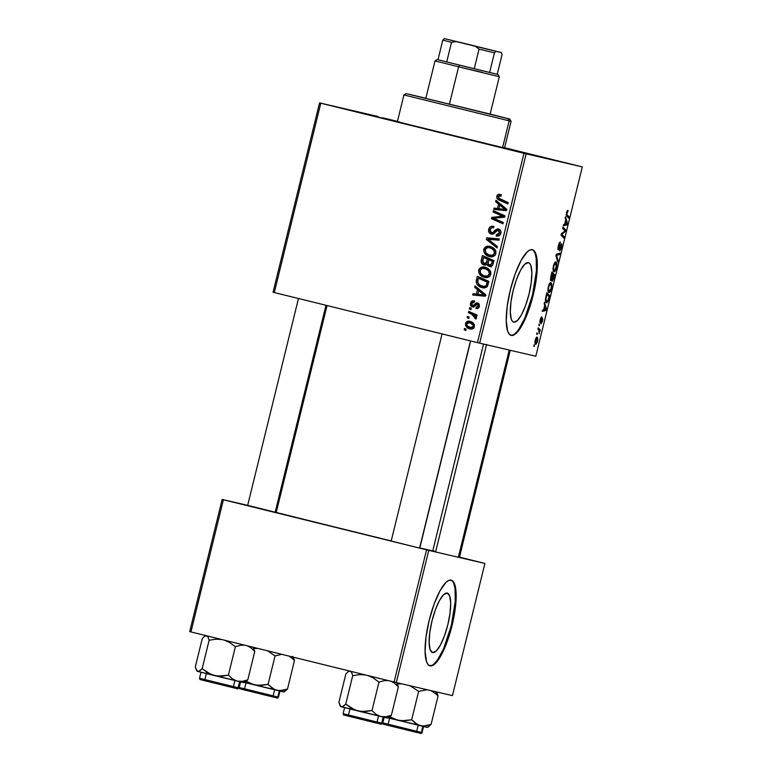 <?xml version="1.0" encoding="UTF-8"?>
<svg xmlns="http://www.w3.org/2000/svg" width="772" height="772" viewBox="0 0 772 772"><rect width="100%" height="100%" fill="white"/><g stroke="black" fill="none" stroke-linecap="round" stroke-linejoin="round"><path stroke-width="1.16" d="M432.6 652.591L430.129 649.619L429.135 642.565L429.792 632.509L431.992 620.987L435.389 609.735L439.48 600.481L443.63 594.633L447.22 593.07A30.639 8.135 -76.1 0 1 447.249 593.079A30.639 8.135 -76.1 0 1 447.828 624.722A30.639 8.135 -76.1 0 1 432.6 652.591A30.639 8.135 -76.1 0 1 432.581 652.581A30.639 8.135 -76.1 0 1 432.002 620.929A30.639 8.135 -76.1 0 1 447.22 593.07L449.7 596.042L450.684 603.096L450.037 613.142L447.837 624.673L444.44 635.925L440.349 645.18L436.19 651.028L432.6 652.591M429.695 665.753A44.139 11.725 103.9 0 0 451.292 625.638A44.139 11.725 103.9 0 0 450.819 580.071M451.128 580.129A44.139 11.725 -76.1 0 1 451.176 580.139A44.139 11.725 -76.1 0 1 452.006 625.735A44.139 11.725 -76.1 0 1 430.072 665.869L432.503 665.561L435.244 663.621L441.227 655.187L447.123 641.86L452.025 625.658L455.181 609.05L456.117 594.565L454.698 584.414L453.154 581.47L451.128 580.129L448.706 580.438L445.965 582.377L439.972 590.812L434.086 604.138L429.184 620.341L426.019 636.948L425.082 651.433L426.501 661.585L428.045 664.528L430.072 665.869A44.139 11.725 -76.1 0 1 430.033 665.86A44.139 11.725 -76.1 0 1 429.203 620.263A44.139 11.725 -76.1 0 1 451.128 580.129M528.386 262.625A30.639 8.135 -76.1 0 1 528.415 262.625A30.639 8.135 -76.1 0 1 528.994 294.277A30.639 8.135 -76.1 0 1 513.766 322.136L512.367 321.21L511.296 319.164L510.302 312.12L510.958 302.064L513.148 290.533L516.555 279.29L520.646 270.036L524.796 264.178L528.386 262.625L529.795 263.551L530.866 265.597L531.85 272.641L531.204 282.697L529.003 294.228L525.607 305.471L521.515 314.725L517.356 320.583L513.766 322.136A30.639 8.135 -76.1 0 1 513.747 322.136A30.639 8.135 -76.1 0 1 513.168 290.484A30.639 8.135 -76.1 0 1 528.386 262.625M510.861 335.309A44.139 11.725 103.9 0 0 532.458 295.184A44.139 11.725 103.9 0 0 531.985 249.626M511.238 335.415L513.669 335.116L516.41 333.176L522.393 324.742L528.289 311.415L533.182 295.203L536.347 278.595L537.283 264.12L535.864 253.959L534.321 251.025L532.294 249.684A44.139 11.725 -76.1 0 1 532.342 249.694A44.139 11.725 -76.1 0 1 533.172 295.28A44.139 11.725 -76.1 0 1 511.238 335.415A44.139 11.725 -76.1 0 1 511.199 335.405A44.139 11.725 -76.1 0 1 510.369 289.818A44.139 11.725 -76.1 0 1 532.294 249.684L529.872 249.983L527.131 251.923L521.139 260.357L515.252 273.693L510.35 289.896L507.185 306.503L506.249 320.988L507.667 331.14L509.211 334.073L511.238 335.415M343.801 108.755L375.375 116.524L343.801 108.755M397.435 121.368L382.941 117.865L397.802 121.58M527.073 153.396L558.638 161.165L527.073 153.396M487.393 144.161L518.967 151.93L487.393 144.161M504.579 147.828L533.577 155.278L439.519 132.398L383.317 118.097L453.067 135.727L530.933 154.661L503.653 147.606M435.697 551.613L419.814 547.888L432.735 550.967L483.552 344.08L432.735 550.967L435.678 551.604L486.592 344.418M276.212 512.54L391.211 540.95L275.527 512.367M581.055 166.588L504.598 147.732L582.3 166.906L535.797 356.239L479.663 343.173L526.166 153.84L582.3 166.906L526.166 153.84L320.805 103.207L274.301 292.54L477.463 342.643L523.966 153.3L320.805 103.207L377.904 116.485L319.56 102.888L320.805 103.207L274.301 292.54L273.056 292.231L319.56 102.888L273.056 292.231L479.663 343.173L477.463 342.643L523.966 153.3L526.166 153.84L479.663 343.173L535.797 356.239L582.3 166.906L581.055 166.588M484.324 277.341L480.975 275.729L478.765 272.709L479.007 269.235L482.075 267.064L484.459 267.054L487.653 268.231L489.844 270.181L490.78 272.149L490.683 274.591L489.467 276.482L487.238 277.515L484.324 277.341C487.354 278.181 489.496 277.187 490.751 274.349L489.844 270.181L484.932 267.16C481.969 266.408 479.875 267.411 478.659 270.161L480.078 270.499L478.659 270.161C478.601 274.031 480.493 276.424 484.324 277.341M477.53 289.625L474.626 287.28L474.973 285.872L485.598 294.653L485.202 296.245L472.734 294.981L473.053 293.678L476.44 294.074L477.53 289.625L476.44 294.074L473.053 293.678L472.734 294.981L485.202 296.245L485.598 294.653L474.973 285.872L474.626 287.28L476.642 287.261L474.626 287.28L477.53 289.625L479.441 290.069L477.53 289.625M496.801 196.329L498.5 194.38L501.153 194.814L500.989 196.156L498.422 196.233L498.374 197.95L508.198 202.631L507.879 203.953L498.027 199.446L496.869 198.018L496.801 196.329C496.628 198.288 497.496 199.591 499.426 200.228L507.879 203.953L508.198 202.631L500.034 199.031L498.191 196.763L499.966 195.779L500.989 196.156L501.153 194.814L500.082 194.428C498.413 194.023 497.322 194.66 496.801 196.329L498.22 196.657L496.801 196.329M491.272 234.109L488.965 232.314L488.811 228.898L490.519 226.601L493.733 226.447L493.559 227.779L491.542 227.73L490.297 229.091L490.017 231.156L491.05 232.623L492.739 232.633L497.303 228.927L499.725 229.545L500.874 231.214L500.613 233.993L498.567 235.981L496.184 236.01L496.377 234.678L498.017 234.678L499.291 233.347L499.407 231.301L498.249 230.317L497.052 230.538L493.781 233.868L491.272 234.109L498.249 230.317L499.436 232.893L496.377 234.678L496.444 236.078C498.683 236.444 500.15 235.518 500.835 233.289C501.298 231.098 500.517 229.67 498.5 228.995L495.499 229.824L492.613 232.7L491.484 232.777L490.085 229.747L491.696 227.672L493.559 227.779L493.733 226.447C491.156 225.762 489.477 226.717 488.695 229.313L490.114 229.641L488.695 229.313C488.213 231.716 489.072 233.318 491.272 234.109M497.072 247.928L486.36 239.494L486.765 237.834L499.291 238.895L498.973 240.208L488.232 239.301L497.419 246.529L497.072 247.928L497.419 246.529L488.232 239.301L498.973 240.208L499.291 238.895L486.765 237.834L486.36 239.494L488.261 239.938L488.396 239.416L488.261 239.938L486.36 239.494L497.072 247.928M489.429 256.555L486.08 254.943L483.87 251.923L484.112 248.449L487.18 246.278L489.564 246.268L492.758 247.445L494.717 249.105L495.885 251.363L495.788 253.805L494.572 255.696L492.343 256.729L489.429 256.555C492.459 257.394 494.601 256.4 495.856 253.563L494.948 249.404L490.037 246.374C487.074 245.621 484.98 246.625 483.764 249.375L485.183 249.713L483.764 249.375C483.706 253.245 485.598 255.638 489.429 256.555M465.844 330.455L464.204 329.731L464.522 328.428L466.172 329.123L465.844 330.455L466.172 329.123L464.522 328.428L464.204 329.731L465.844 330.455M484.063 265.047L482.182 263.966L481.139 262.026L482.423 255.522L493.955 260.608L492.546 265.491L490.268 266.658L487.769 265.713L486.881 264.092L485.617 265.037L484.063 265.047L486.881 264.092L489.39 266.533L492.546 265.491L493.955 260.608L482.423 255.522L481.197 260.531L482.635 260.859L481.197 260.531C480.927 262.837 481.873 264.342 484.063 265.047M498.558 204.049L495.643 201.704L495.991 200.295L506.615 209.077L506.229 210.669L493.752 209.405L494.07 208.102L497.467 208.498L498.558 204.049L497.467 208.498L494.07 208.102L493.752 209.405L506.229 210.669L506.615 209.077L495.991 200.295L495.643 201.704L497.66 201.685L495.643 201.704L498.558 204.049L500.459 204.493L498.558 204.049M500.14 215.166L493.115 212.01L493.433 210.698L504.965 215.813L504.627 217.183L493.52 218.235L503.315 222.5L502.997 223.812L491.465 218.727L491.803 217.357L502.89 216.276L500.14 215.166L502.89 216.276L491.803 217.357L491.465 218.727L502.997 223.812L503.315 222.5L493.52 218.235L504.627 217.183L504.965 215.813L493.433 210.698L493.115 212.01L495.016 212.454L495.248 211.509L495.016 212.454L493.115 212.01L500.14 215.166M470.544 303.242L471.875 301.148L474.433 300.906L474.269 302.248L472.628 302.267L471.798 303.087L472.001 305.326L473.371 305.529L475.832 303.155L477.385 302.846L479.238 304.129L479.258 306.793L477.984 308.337L476.044 308.539L476.208 307.198L478.244 306.243L477.936 304.467L476.575 304.255L474.191 306.59L472.551 306.976L470.65 305.519L470.544 303.242C470.109 305.046 470.708 306.272 472.329 306.928L474.076 306.667L477.482 304.245L478.35 305.905L476.208 307.198L476.044 308.539C477.81 308.81 478.939 308.047 479.431 306.233L477.607 302.894L472.541 305.606L471.624 303.57L474.269 302.248L474.269 300.868C472.348 300.482 471.103 301.273 470.544 303.242L471.644 303.493L470.544 303.242M476.208 282.079L477.318 276.299L488.85 281.384L487.335 286.393L484.343 287.879L479.171 286.383L476.903 284.125L476.208 282.079C477.038 285.109 478.997 286.962 482.085 287.638C484.295 288.352 486.109 287.821 487.537 286.065L488.85 281.384L477.318 276.299L476.411 280.004L477.839 280.332L476.411 280.004L476.208 282.079L477.743 282.436L476.208 282.079M469.974 328.911L466.664 327.096L465.574 325.195L465.786 322.879L467.832 321.229L471.653 321.972L474.326 324.78L473.767 328.032L472.001 329.036L469.974 328.911C472.088 329.49 473.554 328.785 474.384 326.788C474.423 323.757 472.898 321.924 469.81 321.297C467.745 320.785 466.327 321.538 465.555 323.526L466.655 323.777L465.555 323.526C465.545 326.469 467.021 328.264 469.974 328.911M468.797 318.44L467.147 317.707L467.465 316.414L469.125 317.109L468.797 318.44L469.125 317.109L467.465 316.414L467.147 317.707L468.797 318.44M471.721 314.223L468.382 312.699L468.7 311.386L477.096 315.082L476.768 316.395L475.041 315.623L476.44 317.437L475.957 319.019L474.712 318.16L475.176 317.253L474.413 315.864L471.721 314.223L475.957 319.019L476.488 318.218L475.041 315.623L476.768 316.395L477.096 315.082L468.7 311.386L468.382 312.699L470.283 313.142L470.524 312.187L470.283 313.142L468.382 312.699L471.721 314.223M470.949 309.668L469.308 308.945L469.627 307.642L471.277 308.337L470.949 309.668L471.277 308.337L469.627 307.642L469.308 308.945L470.949 309.668M538.856 325.369L539.261 325.774L539.174 324.066L539.261 325.774L539.58 324.452L539.174 324.066L538.856 325.369M536.704 334.131L537.1 334.546L537.428 333.214L537.023 332.838L537.1 334.546L537.428 333.214L537.023 332.838L536.704 334.131M548.332 286.615L547.975 290.89L549.201 292.53L551.198 289.519L551.826 284.25L551.189 282.841L550.253 282.784L548.332 286.615C547.657 290.33 547.859 292.298 548.921 292.52C549.741 292.8 550.59 291.478 551.469 288.545L551.874 284.714L550.822 282.658C550.002 282.455 549.172 283.768 548.332 286.615M544.173 303.705L544.704 305.451L543.613 309.89L542.61 310.103L542.282 311.405L546.036 310.469L546.422 308.887L544.521 302.296L544.704 305.451L543.613 309.89L542.61 310.103L542.282 311.405L546.036 310.469L546.422 308.887L544.521 302.296L544.173 303.705M550.745 276.955L550.581 280.439L551.131 280.757L551.951 279.387L552.347 281.298L554.006 278.026L554.788 274.832L551.98 271.947L550.745 276.955L550.899 280.786L551.951 279.387L552.347 281.298L554.006 278.026L554.788 274.832L551.98 271.947L550.745 276.955M555.917 255.918L557.905 262.162L558.243 260.753L556.544 255.407L559.797 254.432L560.125 253.12L556.322 254.258L555.917 255.918L557.905 262.162L558.243 260.753L556.544 255.407L559.797 254.432L560.125 253.12L556.322 254.258L555.917 255.918M567.825 210.399L566.764 211.74L566.214 215.06L568.703 218.177L569.032 216.864L566.706 214.191L568.105 210.582L566.465 212.782L566.648 216.064L568.703 218.177L569.032 216.864L567.034 214.809L566.831 212.956L567.825 211.895L567.825 210.399M562.663 228.435L565.056 230.838L561.35 233.781L561.012 235.151L563.821 238.046L564.149 236.724L561.746 234.321L565.451 231.407L565.789 230.037L562.991 227.122L562.663 228.435L565.056 230.838L561.35 233.781L561.012 235.151L563.821 238.046L564.149 236.724L561.746 234.321L565.451 231.407L565.789 230.037L562.991 227.122L562.663 228.435M565.191 218.129L565.722 219.875L564.631 224.324L563.628 224.527L563.299 225.829L567.053 224.893L567.449 223.311L565.538 216.729L565.722 219.875L564.631 224.324L567.053 224.893L567.449 223.311L565.538 216.729L565.191 218.129M558.359 245.766L557.944 248.594L558.542 249.916L561.389 245.293L559.893 250.89L561.36 248.198L561.823 244.087L560.733 244.502L558.841 248.565L558.812 245.602L560.443 242.157L559.401 242.852L558.359 245.766C557.809 248.15 557.809 249.53 558.378 249.916L561.225 245.081L561.176 247.349L559.623 250.89L561.553 247.484L561.524 243.778L558.667 248.603L558.735 245.94L560.443 242.157C559.739 241.945 559.044 243.151 558.359 245.766M553.437 265.829L553.08 270.103L554.306 271.744L556.303 268.733L556.93 263.464L556.303 262.055L555.357 261.998L553.437 265.829C552.762 269.544 552.964 271.512 554.026 271.734C554.856 272.014 555.695 270.692 556.573 267.759L556.979 263.928L555.927 261.872C555.116 261.669 554.277 262.982 553.437 265.829M541.79 316.781L540.757 317.929L539.889 321.364L540.352 322.879L542.349 319.598L541.066 323.825L542.803 319.492L542.224 318.247L540.323 321.442L541.79 316.781L540.207 319.695L540.149 322.918L542.012 319.54L542.243 320.901L541.066 323.825L542.523 321.036L542.504 318.151L540.448 321.615L541.79 316.781M545.968 296.429L545.495 301.003L545.978 302.421L546.923 302.74L548.236 301.003L549.683 295.618L546.875 292.723L545.553 298.455C545.302 301.205 545.621 302.643 546.489 302.769L548.487 300.318L549.683 295.618L546.875 292.723L545.968 296.429M535.218 339.979L534.928 342.913L535.913 344.389L537.293 342.257L537.727 338.271L536.55 337.19L535.218 339.979C534.726 342.807 534.89 344.273 535.72 344.38L537.476 341.581C537.997 338.676 537.823 337.181 536.945 337.113L535.218 339.989M537.93 329.123L539.232 330.812L539.281 333.88L539.56 330.783L539.975 331.227L540.303 329.905L538.258 327.81L537.93 329.123L538.74 330.011L539.281 333.88L539.56 330.783L539.975 331.227L540.303 329.905L538.258 327.81L537.93 329.123M533.751 346.155L534.156 346.56L534.07 344.852L534.156 346.56L534.475 345.238L534.07 344.852L533.751 346.155M483.658 563.126L459.485 557.162L484.903 563.444L452.44 695.62L396.297 682.554L428.769 550.378L484.903 563.444L428.769 550.378L223.407 499.745L190.945 631.921L394.096 682.023L426.569 549.838L247.667 505.361L222.162 499.426L223.407 499.745L190.945 631.921L189.7 631.612L222.162 499.426L189.7 631.612L396.297 682.554L394.096 682.023L426.569 549.838L428.769 550.378L396.297 682.554L452.44 695.62L484.903 563.444L483.658 563.126M435.283 551.372L432.783 550.754M435.08 551.43L433.7 551.063M399.336 121.957L383.481 117.991M510.553 335.251L512.984 334.942M515.725 333.002L518.668 329.499L524.728 318.402L532.497 295.039L536.424 270.769L536.183 258.215L535.179 253.795M429.386 665.696L431.818 665.396M434.559 663.457L437.502 659.954L443.562 648.856L451.33 625.484L455.258 601.224L455.017 588.66L454.013 584.24M563.676 229.516L565.789 230.037L563.676 229.516M564.525 231.175L565.451 231.407L564.525 231.175M562.788 232.575L563.782 232.816L562.788 232.575M561.601 233.569L562.566 233.81L561.601 233.569M561.244 234.205L561.746 234.321L561.244 234.205M561.138 234.659L562.508 234.997L561.138 234.659M562.035 236.203L564.149 236.724L562.035 236.203M566.648 223.108L567.449 223.311L566.648 223.108M563.299 225.829L567.053 224.893L563.628 224.527L563.299 225.829M565.944 220.686L566.928 223.832L564.679 224.131L565.548 220.589L566.928 223.832L565.065 224.227L565.944 220.686M567.536 210.447L568.105 210.582L567.536 210.447M566.841 211.528L567.565 211.711L566.841 211.528M566.194 214.606L567.034 214.809L566.194 214.606M566.918 216.343L569.032 216.864L566.918 216.343M559.198 243.219L560.057 243.431L559.198 243.219M559.053 243.547L559.594 243.682L559.053 243.547M557.944 248.43L558.667 248.603L557.944 248.43M560.52 244.907L561.225 245.081L560.52 244.907M560.308 245.38L560.81 245.506L560.308 245.38M559.42 247.542L559.912 247.658L559.42 247.542M557.577 253.882L559.797 254.432L557.577 253.882M556.178 254.847L557.519 255.175L556.178 254.847M556.072 256.4L556.959 256.622L556.072 256.4M557.384 260.55L558.243 260.753L557.384 260.55M556.226 263.744L556.979 263.928L556.226 263.744M556.187 267.662L554.383 270.441L553.09 270.123L554.383 270.441C553.534 270.325 553.341 268.849 553.804 266.022L555.589 263.175L556.477 264.892L555.271 269.901L553.92 270.094L553.524 267.894L554.335 264.439L555.589 263.175L554.557 262.914L555.908 263.32L556.197 267.623M552.684 274.311L554.788 274.832L552.684 274.311M553.263 274.909L554.142 275.807L552.646 279.995L551.739 279.01L552.356 279.165L552.877 274.813L554.142 275.807L553.225 279.339L552.646 279.995L552.356 279.165L553.263 274.909M551.98 273.597L552.935 274.571L551.227 279.493L550.417 279.29L551.227 279.493L550.687 277.216L551.594 273.5L552.935 274.571L551.285 279.503L551.98 273.597M540.767 317.9L541.558 318.103L540.767 317.9M539.879 321.48L540.448 321.615L539.879 321.48M541.626 319.309L542.243 319.463L541.626 319.309M539.86 322.146L540.757 322.368L539.86 322.146M545.63 308.684L546.422 308.887L545.63 308.684M543.623 309.881L546.036 310.469L543.623 309.881M544.916 306.262L545.91 309.408L543.662 309.707L544.53 306.166L545.91 309.408L544.048 309.804L544.916 306.262M547.57 295.097L549.683 295.618L547.57 295.097M546.875 294.383L549.037 296.593L548.11 300.105L546.827 301.476L545.514 301.148L546.827 301.476C545.823 301.321 545.707 299.517 546.47 296.052L546.489 294.286L549.037 296.593L547.869 300.675L546.508 301.312L545.949 298.861L546.875 294.383M551.121 284.53L551.874 284.714L551.121 284.53M550.484 283.951L551.372 285.679L551.092 288.41L549.278 291.227L547.985 290.909L549.278 291.227C548.429 291.112 548.236 289.635 548.689 286.798L550.484 283.951L549.442 283.7L551.266 284.936L551.179 288.024L550.166 290.687L548.815 290.88L548.419 288.68L549.23 285.225L550.484 283.951M536.665 338.416L537.187 341.456L536.038 343.077L534.919 342.807L536.038 343.077L535.517 340.056L536.665 338.416L535.816 338.213L537.264 339.188L536.994 342.092L536.038 343.077L535.372 341.774L535.643 339.622L536.665 338.416M538.161 329.383L540.303 329.905L538.161 329.383M483.938 257.539L484.247 256.314L483.938 257.539M491.301 266.977L488.782 264.535M488.377 264.439L486.881 264.092L488.377 264.439M485.057 265.143L483.195 263.049M483.04 262.47L485.279 265.25M484.083 264.41L484.642 264.892M488.84 264.757L490.432 266.668M489.245 259.585L485.356 257.867L489.245 259.585M488.126 263.542L487.344 264.217M487.142 264.256L486.524 264.246M490.596 260.183L493.723 261.563L488.695 259.739L493.704 261.65L492.285 261.322L491.745 263.551L493.154 263.879L491.745 263.551L489.66 265.221L491.561 265.664L488.155 264.092L488.695 259.739L490.596 260.183M486.321 264.198L484.411 263.754L482.606 261.158L483.455 257.433L487.344 259.141L486.669 261.901L488.087 262.229L486.669 261.901L484.411 263.754L486.736 264.275M487.383 264.207L488.029 263.706M485.424 263.783L486.408 262.721L487.344 259.141L483.455 257.433L482.693 262.162L483.735 263.484L485.443 263.773M491.745 263.551L492.285 261.322L488.695 259.739L487.991 262.982L488.425 264.497L490.413 265.269L491.745 263.551M486.765 247.87L490.963 246.644M490.5 256.758L485.984 252.927M490.992 246.644L488.387 246.905L486.563 248.082M485.771 252.367L487.508 254.982L490.731 256.835M495.151 255.329L491.783 255.735L494.698 255.58M491.561 248.102L495.672 250.639L489.66 247.658L495.643 250.63L493.771 250.196L494.456 253.168L495.865 253.496L494.456 253.168C493.549 255.165 492.025 255.87 489.882 255.291L491.783 255.735L489.882 255.291C486.852 254.625 485.279 252.801 485.154 249.819C486.042 247.841 487.537 247.117 489.66 247.658L491.561 248.102M488.415 239.33L488.676 238.278L486.765 237.834L499.223 239.175L488.676 238.278L488.415 239.33M497.293 247.05L488.261 239.938L497.293 247.05M491.581 227.711L493.694 226.688M494.977 232.835L491.484 232.777L494.813 232.961M496.02 231.581L494.244 231.166L496.02 231.581M497.236 230.413L495.499 229.824L497.4 230.259L499.407 229.342M496.753 236.135L496.184 236.01L496.753 236.135M498.133 236.107L498.278 235.132L498.133 236.107M500.845 233.221L499.436 232.893L500.845 233.221M492.333 234.234L490.702 232.391M494.012 226.678L491.474 227.846M490.587 232.044L492.468 234.302M499.6 229.342L497.187 230.471M501.009 196.02L499.966 195.779L501.009 196.02M498.654 198.086L500.748 200.392L507.966 203.596L499.426 200.228L501.327 200.662L498.722 198.327M501.462 194.776L499.117 195.76L501.009 194.747M495.711 209.608L495.971 208.546L494.07 208.102L499.407 208.768L495.971 208.546L495.711 209.608M500.275 205.227L500.459 204.493L497.544 202.148L500.459 204.493L500.275 205.227M500.816 209.106L507.05 209.81L501.694 205.555L499.783 205.111L502.939 207.726L504.84 208.17L501.694 205.555L499.783 205.111L498.915 208.662L507.05 209.81L502.939 207.726L506.471 209.675L498.915 208.662L499.783 205.111L505.149 209.366L500.816 209.106M503.083 223.455L491.465 218.727L493.366 219.171L493.588 218.264L493.366 219.171L503.083 223.455M493.597 218.235L491.803 217.357L493.704 217.8L501.269 216.913L499.368 216.469L504.801 216.72L495.016 212.454L504.801 216.72L493.597 218.235M504.743 216.7L502.89 216.276L504.743 216.7M474.867 306.079L472.541 305.606L475.282 305.963M474.954 305.895L473.371 305.529L474.954 305.895M475.928 304.815L474.51 304.486L475.928 304.815M477.086 304.178L478.515 303.3M478.804 307.7L478.032 308.317L478.109 307.642L476.208 307.198L478.746 307.7M479.451 306.156L478.35 305.905L479.451 306.156M473.342 306.957L472.416 305.567M473.168 302.132L474.384 301.312M477.038 304.226L478.601 303.28M473.699 307.179L472.377 305.413M472.918 302.499L474.587 301.254M474.693 295.184L474.954 294.122L473.053 293.678L478.389 294.344L474.954 294.122L474.693 295.184M479.258 290.803L479.441 290.069L476.527 287.724L479.441 290.069L479.258 290.803M479.798 294.682L486.032 295.387L480.666 291.131L478.765 290.687L481.921 293.302L483.822 293.746L480.666 291.131L478.765 290.687L477.897 294.238L486.032 295.387L481.921 293.302L485.453 295.251L477.897 294.238L478.765 290.687L484.131 294.943L479.798 294.682M478.833 278.325L479.132 277.1L478.833 278.325M483.147 287.84L478.486 283.971M478.331 283.594L480.223 286.18M481.072 286.827L483.475 287.946M487.267 286.682L484.382 286.798L486.958 286.827M480.252 278.653L488.618 282.349L478.35 278.209L488.599 282.436L487.18 282.108L486.717 284L488.136 284.328L486.717 284L486.109 285.592L487.605 285.939L482.481 286.354L484.382 286.798L482.481 286.354C478.91 285.563 477.395 283.401 477.936 279.879L478.35 278.209L480.252 278.653M481.66 268.656L485.858 267.43L483.282 267.691L481.458 268.868M485.395 277.544L480.879 273.713M480.666 273.153L482.394 275.768L485.627 277.621M490.046 276.106L487.016 276.588M486.678 276.521L484.777 276.077C481.747 275.411 480.174 273.587 480.049 270.605C480.937 268.627 482.432 267.903 484.555 268.444L488.193 269.486L490.181 270.933L484.555 268.444L490.538 271.416L488.666 270.982L489.351 273.954L490.76 274.282L489.351 273.954C488.444 275.951 486.92 276.656 484.777 276.077L489.593 276.366M468.257 322.503L470.785 321.596M469.579 328.38L470.968 329.075L467.668 326.218M471.055 321.615L469.096 321.905M469.106 321.895L468.044 322.735M467.552 325.909L469.135 328.052M467.764 326.421L468.044 326.903M473.96 328.119L472.638 328.148M471.316 323.024L474.375 324.578M469.627 322.628C471.866 323.043 473.091 324.327 473.304 326.459L474.404 326.71L473.304 326.459L470.302 327.618C468.122 327.164 466.906 325.89 466.645 323.806L469.627 322.628L471.528 323.072L467.871 322.58L466.606 324.172L467.784 326.324L471.624 327.753L473.13 326.884L473.12 325.012L469.559 322.609L471.422 323.043M474.182 324.404L471.47 323.053M472.271 328.071L473.603 328.187M476.855 316.047L475.041 315.623L476.855 316.047M476.343 318.547L474.712 318.16L476.343 318.547M476.527 317.9L475.147 317.582L476.527 317.9M475.648 315.767L470.283 313.142L475.832 315.902M494.456 253.168L493.771 250.196L490.828 248.015L487.615 247.571L485.26 249.481L485.8 252.685L488.946 255.001L492.623 255.214L494.456 253.168M486.717 284L487.18 282.108L478.35 278.209L477.752 282.484L479.866 285.225L484.42 286.528L485.955 285.785L486.717 284M489.351 273.954L488.666 270.982L485.723 268.801L482.172 268.444L480.155 270.268L480.695 273.471L483.841 275.787L487.518 276L489.351 273.954M421.802 97.397L494.109 115.231L421.802 97.397M490.123 114.15L495.46 115.53L490.123 114.15M503.209 147.693L397.358 121.744L502.582 147.635L509.163 120.837L403.93 94.937L509.163 120.837L507.879 118.627L406.168 93.605L489.805 113.995M399.278 122.159L397.358 121.744L403.93 94.937L405.86 95.361M528.395 154.053L370.55 115.153L528.395 154.053M504.57 147.857L531.31 154.641L504.57 147.857M502.582 147.635L504.521 148.06L511.103 121.262L509.163 120.837L502.582 147.635M425.835 98.285L408.021 94.001L425.835 98.285M509.163 120.837L511.103 121.262L509.752 119.042L507.879 118.627L509.163 120.837M490.143 114.073L509.752 119.042M342.536 707.065L340.674 706.641L341.427 706.843L339.921 705.376L338.908 702.308L345.885 673.879L348.182 671.688L350.208 671.119L351.714 672.586L352.727 675.654L345.74 704.083L342.392 706.805L340.606 706.351L338.908 702.308L345.885 673.879L348.182 671.688L350.208 671.119L351.714 672.586L352.727 675.654L359.752 674.593L365.552 674.979L359.752 674.593L352.727 675.654L345.74 704.083L343.443 706.274L341.427 706.843L357.967 710.964L351.463 708.281L345.74 704.083L354.609 709.854L386.975 718.028L391.385 715.248L386.048 716.734L380.789 716.551L376.051 714.332L371.988 710.558L378.965 682.12L384.302 680.634L388.277 680.586L384.302 680.634L378.965 682.12L371.988 710.558L364.963 711.61L357.967 710.964L387.062 718.008M343.965 715.017L380.403 723.991A1.1 1.062 -76.9 0 0 381.696 723.171L343.212 713.704M344.601 707.596L343.106 713.675L381.696 723.171L383.182 717.13L381.696 723.171L382.401 723.325C381.619 724.319 380.953 724.532 380.413 723.991L379.091 723.682M388.827 717.613L386.975 718.028L391.385 715.248L388.017 717.979L391.385 715.248L398.362 686.819L394.289 683.046L390.922 681.232L394.289 683.046L398.362 686.819L391.385 715.248L386.048 716.734L380.789 716.551L376.051 714.332L371.988 710.558L361.45 711.543L340.674 706.641L340.095 705.685M398.362 686.819L396.673 682.786L398.362 686.819M348.182 671.688L349.243 671.158M367.916 675.568L373.252 677.932L378.965 682.12L373.252 677.932L367.916 675.568M381.339 716.59L382.902 716.985M377.141 723.21L364.77 720.199M361.132 719.301L354.145 717.584M351.067 716.821L344.061 715.055M381.021 724.126L380.403 723.991A1.1 1.062 103.1 0 0 381.696 723.171M340.606 706.351L339.921 705.376M419.611 548.024L470.476 340.915L419.611 548.024M275.122 512.396L325.996 305.287L275.122 512.396M198.944 671.65L197.082 671.225L197.844 671.437L196.329 669.961L195.316 666.902L202.303 638.473L204.599 636.273L206.616 635.713L208.122 637.18L209.135 640.239L202.158 668.677L198.809 671.399L197.014 670.945L195.316 666.902L202.303 638.473L204.599 636.273L206.616 635.713L208.122 637.18L209.135 640.239L216.16 639.187L221.969 639.573L216.16 639.187L209.135 640.239L202.158 668.677L199.861 670.868L197.844 671.437L214.375 675.558L207.871 672.866L202.158 668.677L211.017 674.438L243.383 682.622L247.793 679.842L242.466 681.329L237.197 681.136L232.469 678.916L228.396 675.143L235.373 646.714L240.71 645.228L244.685 645.17L240.71 645.228L235.373 646.714L228.396 675.143L221.371 676.204L214.375 675.558L243.479 682.602M200.373 679.611L236.811 688.576A1.1 1.062 -76.9 0 0 238.104 687.755L199.63 678.298M201.01 672.19L199.514 678.26L238.104 687.755L239.59 681.715L238.104 687.755L238.818 687.92C238.027 688.904 237.361 689.126 236.821 688.576L235.499 688.267M245.235 682.197L243.383 682.622L247.793 679.842L244.425 682.564L247.793 679.842L254.779 651.414L250.707 647.631L247.329 645.826L250.707 647.631L254.779 651.414L247.793 679.842L242.466 681.329L237.197 681.136L232.469 678.916L228.396 675.143L217.858 676.137L197.844 671.437L196.503 670.27M254.779 651.414L253.081 647.38L254.779 651.414M204.599 636.273L205.651 635.742M224.324 640.152L229.66 642.516L235.373 646.714L229.66 642.516L224.334 640.152M237.747 681.184L239.31 681.579M233.549 687.804L221.188 684.783M217.54 683.895L210.553 682.168M207.475 681.406L200.469 679.64M237.429 688.721L236.811 688.576A1.1 1.062 103.1 0 0 238.104 687.755M197.014 670.945L196.329 669.961M509.231 350.063L458.394 557.037L509.231 350.063M437.039 693.005L437.589 694.375L437.039 693.005M438.042 696.054L437.589 694.375L438.042 696.054L431.065 724.483L425.729 725.969L420.47 725.786L415.732 723.567L411.659 719.784L401.131 720.778L394.28 719.089L389.928 716.763L397.648 720.199L427.505 727.456L418.019 724.918L411.659 719.784L418.646 691.355L411.659 719.784L404.644 720.845L397.648 720.199L423.085 726.134L431.065 724.483L438.042 696.054L435.505 691.683L438.042 696.054L436.093 694.018L438.042 696.054M384.282 716.831L382.787 722.91L421.377 732.406L422.853 726.365L421.377 732.406A1.1 1.062 103.1 0 1 420.074 733.217L418.771 732.908M420.701 733.361L420.074 733.217A1.1 1.062 -76.9 0 0 421.377 732.406L422.081 732.56C421.3 733.545 420.634 733.767 420.093 733.226L386.116 724.898C381.715 723.48 383.973 725.111 382.787 722.91M409.787 685.584L418.646 691.355L427.157 689.734L418.646 691.355L409.787 685.584M397.464 683.982L401.72 683.818L397.464 683.982M431.037 690.641L436.093 694.018L431.037 690.641M427.698 727.214L431.065 724.483L427.698 727.214M388.355 717.902L397.648 720.199L388.355 717.902M427.321 727.398L426.742 727.243M421.02 725.825L422.583 726.22M416.822 732.445L404.451 729.434M400.813 728.536L393.826 726.819M390.748 726.056L383.732 724.281M383.645 724.252L420.074 733.217M421.377 732.406L382.893 722.939M293.447 657.599L293.997 658.97L293.447 657.599M294.45 660.639L293.997 658.97L294.45 660.639L287.473 689.078L282.137 690.564L276.878 690.371L272.149 688.151L268.077 684.378L257.539 685.362L250.697 683.674L246.345 681.358L254.056 684.793L283.913 692.04L274.427 689.502L268.077 684.378L275.054 655.949L268.077 684.378L261.052 685.439L254.056 684.793L279.493 690.718L287.473 689.078L294.45 660.639L292.289 656.914L294.45 660.639L292.501 658.612L294.45 660.639M240.69 681.425L239.195 687.495L277.785 696.991L279.271 690.95L277.785 696.991A1.1 1.062 103.1 0 1 276.492 697.811L275.179 697.502M277.109 697.946L276.492 697.811A1.1 1.062 -76.9 0 0 277.785 696.991L278.489 697.145C277.708 698.139 277.042 698.361 276.501 697.811L242.524 689.483C238.123 688.064 240.381 689.705 239.195 687.495M267.643 650.835L275.054 655.949L281.77 654.318L275.054 655.949L267.643 650.835M253.872 648.577L257.752 648.393L253.872 648.567M289.346 656.19L292.501 658.612L289.346 656.19M284.106 691.799L287.473 689.078L284.106 691.799M244.763 682.487L254.056 684.793L244.763 682.487M283.729 691.982L283.16 691.837M277.428 690.409L278.991 690.815M273.23 697.039L260.859 694.018M257.221 693.131L250.234 691.403M247.156 690.641L240.15 688.875M240.053 688.836L276.492 697.811M277.785 696.991L239.301 687.534M477.202 46.59L456.619 41.592L477.202 46.59M482.375 72.443L458.607 66.817L449.381 104.345L458.607 66.817L435.012 60.911L458.607 66.817L459.514 65.138L437.985 59.724M438.332 59.801L446.698 61.963L451.523 42.315L456.146 41.563L444.392 38.6L470.418 44.882L501.346 52.573L444.392 38.6L475.32 46.291L479.065 49.109L474.24 68.756L446.698 61.963L451.523 42.315L456.146 41.563L501.346 52.573L502.061 54.629L497.236 74.276L489.622 72.5L494.447 52.853L496.049 51.338L501.346 52.573L502.061 54.629L497.236 74.276L489.622 72.5L497.969 74.479L446.698 61.963L474.24 68.756L459.514 65.138L458.607 66.817L486.669 73.687L499.32 76.698L497.969 74.479M444.392 38.6L442.8 40.115L437.975 59.762L442.8 40.115L451.523 42.315L442.8 40.115L444.392 38.6M474.24 68.756L489.622 72.5L494.447 52.853L479.065 49.109L474.24 68.756M479.065 49.109L494.447 52.853L496.049 51.338L475.32 46.291L479.065 49.109M450.481 579.975L451.176 580.139M531.647 249.52L532.342 249.694M403.93 94.937L406.149 93.595M348.442 671.524L349.446 670.916M378.57 715.789L377.218 721.299M343.106 713.675C344.322 715.895 341.996 714.235 346.512 715.683L380.413 723.991M383.896 717.256L382.401 723.325M350.295 707.557L348.645 714.274M396.596 682.496L397.175 683.442M391.192 541.037L442.067 333.909M419.775 548.062L470.64 340.963M298.474 298.503L247.6 505.631M206.703 672.151L205.053 678.868M327.048 305.548L276.183 512.647M234.987 680.373L233.636 685.883M204.85 636.109L205.854 635.501M199.514 678.26C200.73 680.479 198.404 678.82 202.92 680.267L236.821 688.576M240.304 681.84L238.818 687.92M253.004 647.081L253.583 648.036M510.292 350.305L459.456 557.288M418.202 725.236L416.899 730.524M389.966 716.792L388.316 723.509M436.855 692.677L436.276 691.722M423.577 726.491L422.081 732.56M428.508 726.838L427.505 727.456M273.307 695.118L274.61 689.821M244.734 688.103L246.384 681.386M293.263 657.271L292.685 656.316M279.985 691.075L278.489 697.145M284.916 691.432L283.913 692.04M437.242 59.56L435.012 60.911L425.787 98.488M490.085 114.275L499.32 76.708"/></g></svg>
